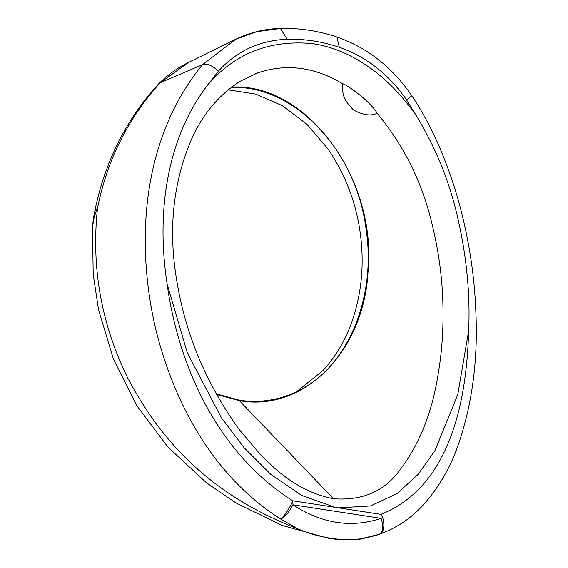 <?xml version="1.0" encoding="UTF-8"?>
<svg xmlns="http://www.w3.org/2000/svg" width="568" height="568" viewBox="0 0 568 568"><rect width="100%" height="100%" fill="white"/><g stroke="black" fill="none" stroke-linecap="round" stroke-linejoin="round"><path stroke-width="0.85" d="M338.656 507.856L370.407 505.953L397.039 493.649L418.19 474.294L434.96 450.644L457.794 394.561L468.685 330.668C470.269 294.501 466.74 257.375 458.078 219.284C450.239 183.918 436.87 150.286 417.977 118.371C392.637 79.868 353.757 49.189 311.768 43.544C268.976 39.753 234.073 53.818 207.064 85.725C166.381 139.465 156.143 213.738 167.169 284.22M377.116 113.217C404.48 146.175 423.025 184.103 432.759 227.001C438.347 250.488 441.641 273.705 442.649 296.652C443.892 324.285 442.323 350.548 437.935 375.441C432.106 412.24 419.695 443.438 400.688 469.026C385.189 491.022 362.774 500.926 333.43 498.732C312.457 494.685 292.634 484.305 273.982 467.606L261.188 455.451L238.837 429.089C206.432 383.734 185.878 335.035 177.188 282.985C167.752 230.416 172.878 181.682 192.559 136.781C203.685 112.975 219.653 94.409 240.449 81.089M342.461 83.638C345.628 84.49 352.38 89.077 362.732 97.391C370.23 104.072 375.036 109.361 377.152 113.252C371.053 116.27 363.115 115.155 353.346 109.908C344.35 100.018 342.234 96.574 342.461 83.638C316.305 68.004 289.907 63.836 263.289 71.149M235.862 84.036L240.456 81.103L257.453 72.953L263.254 71.142L254.862 73.932M167.191 284.22L187.284 352.834L221.449 417.778L244.027 447.627L270.624 474.216L301.58 495.41L335.092 507.309L338.635 507.856L292.79 500.82C216.401 452.66 178.103 364.024 167.148 284.206M207.064 85.697L218.41 71.192C236.643 51.042 259.562 40.392 287.159 39.249C304.59 38.851 321.95 41.514 339.252 47.243C366.516 56.807 389.002 74.429 406.695 100.096L417.963 118.329M468.664 330.668C466.555 408.321 447.009 488.097 380.936 514.352C385.544 520.664 384.472 533.693 379.296 534.275L376.456 535.326M279.151 28.684L256.75 31.694L235.734 39.277L202.499 64.688C143.668 136.292 133.92 238.574 156.321 331.662C173.893 400.788 211.466 475.253 280.841 519.159C283.12 518.13 290.93 506.138 292.79 500.82L292.974 504.817L381.121 518.35C383.649 526.607 383.038 531.918 379.296 534.275L361.312 538.72M216.607 394.49L239.376 400.66C304.2 412.311 363.868 351.173 368.029 271.802C377.329 179.658 307.394 82.736 231.63 87.089M298.385 529.113C208.896 494.352 161.078 440.64 127.921 378.437C101.281 324.136 91.143 267.372 97.504 208.136C107.089 160.204 127.985 118.4 160.212 82.722L188.292 62.551L235.727 39.277C249.679 32.511 264.567 28.883 280.393 28.407L287.159 39.249M298.385 529.106L280.841 519.159C285.072 516.88 289.112 512.095 292.974 504.817C321.928 523.703 351.308 528.212 381.121 518.35L380.936 514.352L338.627 507.856M330.732 538.279L328.545 538.286C340.346 540.09 351.095 540.345 360.794 539.053L376.087 535.425L361.276 538.741M298.42 529.12C309.24 533.636 320.011 536.682 330.725 538.265C341.404 539.884 351.585 540.033 361.284 538.727M93.422 218.439L92.364 227.796L94.224 216.919L97.504 208.136L94.821 210.969M94.224 216.919L93.408 218.439M218.41 71.192C212.262 65.398 206.951 63.233 202.499 64.688L160.212 82.722L158.607 83.886C126.231 119.244 104.966 161.617 94.813 211.012L94.742 211.509M92.25 232.042L92.357 227.825M323 370.528C336.256 355.987 346.189 338.918 352.792 319.315M296.51 391.721L323.029 370.535M352.721 319.259C362.299 290.589 364.578 260.272 359.558 228.322C354.922 199.489 344.343 172.949 327.835 148.709L306.862 124.193L282.417 105.691L255.728 94.075L228.144 89.843M216.259 393.858L239.391 400.191C260.606 403.308 280.677 399.964 299.613 390.159C348.645 365.536 376.634 296.113 365.998 228.549C356.008 150.378 293.883 84.249 231.048 87.529M333.437 498.69L239.376 400.66M339.252 47.243L336.952 37.026M280.237 28.407L280.365 28.4C299.457 27.96 318.414 30.857 337.229 37.119M406.695 100.096L411.835 95.758C422.833 112.386 432.205 129.873 439.951 148.227C448.074 167.34 454.769 186.758 460.03 206.496C469.161 241.237 474.401 275.586 475.75 309.546C478.206 357.215 472.732 401.256 459.334 441.677C451.248 466.356 438.858 487.848 422.159 506.159C410.728 518.485 396.84 527.715 380.503 533.856M188.306 62.544C177.301 67.983 167.404 75.097 158.614 83.886L158.401 84.099M256.864 73.165L257.453 72.96M337.257 37.112C367.61 47.833 392.467 67.379 411.835 95.751M93.415 218.453L94.863 210.976M328.545 538.286L282.126 525.443L235.905 502.9L206.603 482.906L167.915 447.066L136.718 405.538L113.472 359.267L98.534 309.688L93.209 274.45L92.477 227.832"/></g></svg>
